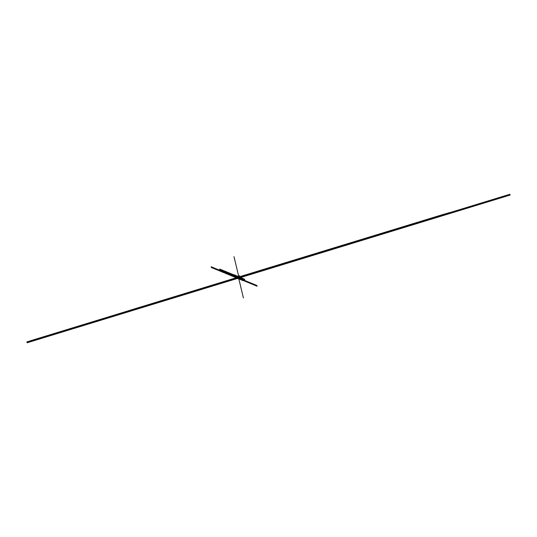 <?xml version="1.0" encoding="UTF-8"?>
<svg xmlns="http://www.w3.org/2000/svg" width="537" height="537" viewBox="0 0 537 537"><rect width="100%" height="100%" fill="white"/><g stroke="black" fill="none" stroke-linecap="round" stroke-linejoin="round"><path stroke-width="0.81" d="M239.267 277.32L239.603 277.837L237.784 278.388L239.797 277.804L237.414 278.481L239.764 277.79L237.589 278.085L239.213 277.293M239.086 277.307L238.985 276.904L505.505 195.663M237.589 278.079L237.435 277.314L237.884 277.978L237.71 277.226L238.374 277.025L238.556 277.777L238.388 277.018L238.562 277.777L238.388 277.018L238.582 277.763L238.401 277.018L238.871 276.87L239.052 277.622L238.871 276.87L239.052 277.622L238.891 276.87L239.187 277.099M238.374 277.025L238.562 277.777M237.884 277.978L237.71 277.226M237.159 278.139L240.106 277.461M236.918 278.3L236.783 277.743L236.918 278.3L237.367 278.206L236.924 278.307L236.783 277.743L237.421 277.381M237.663 278.119L237.179 277.461L231.521 275.132M234.528 278.401L237.179 277.461L234.75 276.461M239.381 277.723L237.166 278.226L239.374 279.173M236.394 278.616L237.233 278.26M237.179 278.287L239.361 277.602L239.267 276.823M234.414 278.327L237.294 277.595M239.005 277.34L238.985 276.904M237.542 277.904L237.448 277.508M239.294 277.656L239.757 277.582M239.858 277.414L239.75 276.964L509.626 194.381M239.71 277.562L239.576 277.018L508.66 194.662M234.709 279.146L237.562 278.294L242.899 280.582M238.616 278.146L242.717 279.831M238.529 276.615L233.917 274.722M235.374 278.032L130.229 310.191M30.951 340.639L236.394 277.79M444.549 214.055L241.294 276.26M242.18 276.132L449.67 212.645L240.167 276.79M236.528 277.669L236.173 277.783M236.213 277.864L236.656 277.736M234.817 278.441L236.656 277.877M437.984 216.042L239.683 276.703M239.462 276.884L449.63 212.565L239.925 276.716M238.562 278.166L239.193 278.421M240.173 276.589L443.401 214.391M239.401 276.857L445.71 213.726M237.005 277.562L32.045 340.283M237.018 277.622L26.85 341.935M237.012 277.602L29.844 340.995M239.495 276.897L449.637 212.578L239.925 276.77M239.529 276.911L449.65 212.618M507.002 195.146L239.529 276.991L507.351 195.045M239.757 276.971L509.969 194.28M239.556 277.005L508.317 194.763M232.071 275.36L211.135 266.741M236.797 277.817L27.152 341.968M238.858 278.072L256.914 285.489M133.847 309.09L224.513 281.354M236.992 277.528L132.773 309.419M239.187 276.857L240.126 276.568M239.851 277.26L244.563 279.193M239.28 276.891L241.818 276.112M239.844 277.233L241.811 277.944M238.79 276.897L219.64 269.01M239.616 277.038L239.965 278.508M239.643 277.173L240.804 276.817M239.764 277.139L239.415 275.669M240.227 276.931L239.65 277.105L240.22 276.917M237.763 277.562L238.012 278.589M237.522 277.32L237.824 278.622M237.663 277.32L236.287 277.837M237.75 277.428L237.844 277.797M238.871 276.958L222.305 282.019M238.522 277.616L255.088 272.561M238.408 277.085L243.402 297.941M238.985 277.488L233.991 256.639M239.609 277.622L234.098 275.474M239.079 277.716L130.41 310.943M444.73 214.807L239.448 277.575M239.804 277.904L238.999 277.723M237.965 278.072L235.555 278.784M239.455 277.642L236.575 278.542M240.354 277.334L241.475 277.005M239.388 277.636L238.71 277.367M505.686 196.414L237.804 278.388L237.22 278.106M237.294 278.159L237.784 278.388L508.841 195.414M238.166 278.267L237.065 278.153M237.649 278.388L238.28 278.2M237.32 278.408L238.253 278.079M234.924 277.206L237.817 278.428M237.616 278.327L240.348 277.535M507.532 195.79L237.723 278.354L231.702 275.877M236.891 278.535L242.355 276.884M237.784 278.099L238.945 277.73L237.716 278.085M237.864 278.052L236.347 278.535M237.529 278.341L236.837 278.481M237.414 278.481L240.106 277.515M237.669 278.367L236.837 278.629M239.24 277.642L239.864 277.448L239.737 276.964M237.354 278.206L234.588 279.079M237.884 278.059L236.71 278.421M438.165 216.794L443.582 215.142M237.495 278.179L445.885 214.471M239.126 277.716L32.227 341.029M31.126 341.384L239.28 277.777M239.22 277.77L27.031 342.68M239.187 277.743L30.025 341.747M449.818 213.33L237.616 278.22M449.825 213.35L237.683 278.267L449.818 213.343M237.73 278.287L449.845 213.377L237.743 278.287M508.499 195.515L237.743 278.367L509.801 195.132M237.804 278.374L510.15 195.032M237.804 278.32L449.858 213.417M239.16 277.75L134.028 309.842M237.696 278.341L211.31 267.493M237.522 278.26L507.183 195.898M27.333 342.72L239.421 277.83M224.694 282.106L237.864 278.025M257.095 286.241L237.569 278.132M237.596 278.233L449.805 213.296M132.954 310.164L239.039 277.716M234.998 279.186L237.716 278.354L232.252 276.112M239.294 277.636L239.717 277.83M240.308 277.32L239.213 277.649L239.677 277.844M241.999 276.864L239.274 277.696L244.744 279.945M239.495 277.79L241.986 278.69M239.401 277.824L219.821 269.762M239.066 277.616L238.884 276.87L239.072 277.616M237.589 278.085L237.408 277.334L237.589 278.085M237.401 278.159L237.253 277.602"/></g></svg>
